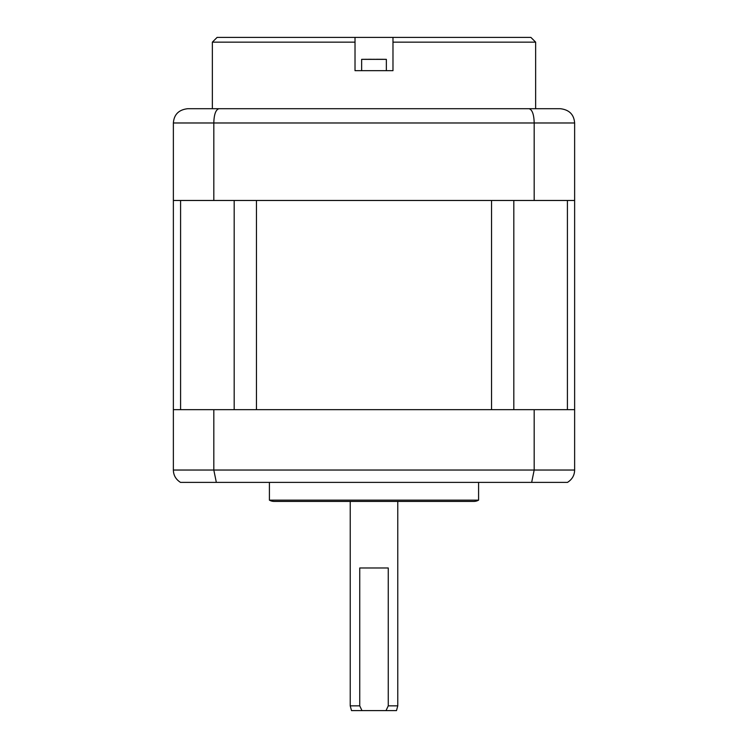 <?xml version="1.0" encoding="UTF-8"?>
<svg xmlns="http://www.w3.org/2000/svg" width="748" height="748" viewBox="0 0 748 748"><rect width="100%" height="100%" fill="white"/><g stroke="black" fill="none" stroke-linecap="round" stroke-linejoin="round"><path stroke-width="1.12" d="M491.539 200.473L256.461 200.473L256.461 409.661L491.539 409.661L491.539 200.473M173.368 409.661L173.368 200.473L574.632 200.473L574.632 470.034C574.52 475.317 572.136 479.431 567.48 482.395L180.52 482.395C175.864 479.431 173.48 475.317 173.368 470.034L173.368 409.661L574.632 409.661M187.636 108.712C178.772 109.76 174.022 114.509 173.368 122.981C174.022 114.509 178.772 109.76 187.636 108.712L560.364 108.712C569.228 109.76 573.978 114.509 574.632 122.981C573.978 114.509 569.228 109.76 560.364 108.712M552.65 108.712L490.108 108.712L552.65 108.712M173.368 200.473L173.368 122.981L534.184 122.981C533.969 114.509 532.277 109.76 529.107 108.712M213.816 200.473L213.816 122.981C214.031 114.509 215.723 109.76 218.893 108.712M574.632 200.473L574.632 122.981L534.184 122.981L534.184 200.473M397.768 501.412L397.768 705.85L388.259 705.85L388.259 567.975L359.741 567.975L359.741 705.85L361.976 710.6L351.504 710.6L350.232 705.85L359.741 705.85M397.768 705.85L396.496 710.6L386.024 710.6L388.259 705.85M361.976 710.6L386.024 710.6M574.632 470.034L534.184 470.034L534.184 409.661M478.589 500.141A9.509 9.509 90 0 1 473.839 501.412L274.161 501.412A9.509 9.509 -90 0 1 269.411 500.141L269.411 482.395L246.111 482.395L505.882 482.395L478.589 482.395L478.589 500.141L269.411 500.141M531.66 482.395L534.184 470.034L213.816 470.034L216.34 482.395M173.368 470.034L213.816 470.034L213.816 409.661M469.08 37.4L392.981 37.4L530.893 37.4L535.643 42.15L535.643 108.712M392.981 37.4L355.019 37.4L355.019 70.677L392.981 70.677L392.981 37.4M355.019 42.15L212.357 42.15L217.107 37.4L355.019 37.4M283.67 37.4L273.768 37.4M361.639 70.677L361.639 59.354A950.848 950.848 0 0 1 364.5 59.316L364.5 59.316A930.559 910.223 180 0 1 366.978 59.298A930.559 910.223 180 0 0 364.5 59.316M386.361 70.677L386.361 59.354L361.639 59.354M386.361 59.354A950.848 950.848 0 0 0 383.5 59.316A930.559 910.223 180 0 0 381.022 59.298L376.375 59.298M376.366 59.316A931.999 911.634 180 0 0 371.634 59.316M371.55 59.288L367.558 59.298M376.506 59.288L378.507 59.288M379.488 59.288L380.115 59.288M381.022 59.298A930.559 910.223 180 0 1 383.5 59.316M368.699 59.288L371.214 59.288M180.586 409.661L180.586 200.473M234.18 409.661L234.18 200.473M513.82 409.661L513.82 200.473M567.414 409.661L567.414 200.473M392.981 42.15L535.643 42.15M350.232 501.412L350.232 705.85M212.357 42.15L212.357 108.712"/></g></svg>
